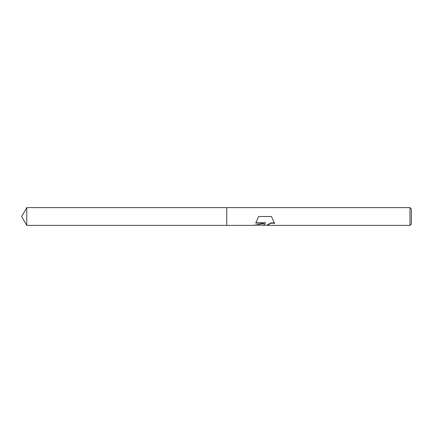 <?xml version="1.0" encoding="UTF-8"?>
<svg xmlns="http://www.w3.org/2000/svg" width="433" height="433" viewBox="0 0 433 433"><rect width="100%" height="100%" fill="white"/><g stroke="black" fill="none" stroke-linecap="round" stroke-linejoin="round"><path stroke-width="0.65" d="M264.866 225.165L261.927 225.165M264.357 225.387L264.834 224.478L262.901 225.387M409.981 225.387L409.981 207.613L411.35 208.982L411.35 224.018L409.981 225.387L267.616 225.387L267.897 224.624L270.517 223.109L272.417 222.768L274.316 223.114M255.973 222.779L265.591 222.779L265.591 223.082L253.89 225.387L226.757 225.387L226.757 207.613L409.981 207.613M265.591 223.082L255.751 223.082L258.582 216.5L271.464 216.5L274.614 223.509L272.417 223.071L270.517 223.396L267.502 225.322M254.101 225.165L262.901 225.165L264.834 224.478M264.352 225.165L267.502 225.165M271.464 216.5L258.582 216.5M226.757 225.387L26.781 225.387L21.65 216.5L26.781 207.613L226.757 207.613M26.781 225.387L26.781 207.613"/></g></svg>
